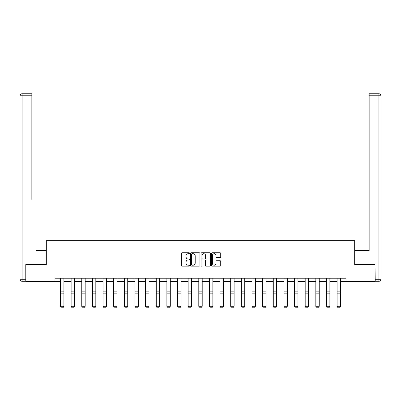 <?xml version="1.0" encoding="UTF-8"?>
<svg xmlns="http://www.w3.org/2000/svg" width="401" height="401" viewBox="0 0 401 401"><rect width="100%" height="100%" fill="white"/><g stroke="black" fill="none" stroke-linecap="round" stroke-linejoin="round"><path stroke-width="0.6" d="M189.588 253.242A0.466 0.466 0 0 0 189.122 252.775L182.009 252.775A0.672 0.672 0 0 0 181.337 253.442L181.337 265.492A0.672 0.672 0 0 0 182.009 266.164L189.122 266.164A0.466 0.466 0 0 0 189.588 265.693A0.466 0.466 0 0 0 189.122 265.226L188.199 265.226A2.14 2.14 0 0 1 186.059 263.081L186.059 262.079A2.14 2.14 0 0 1 188.199 259.938L189.122 259.938A0.466 0.466 0 0 0 189.588 259.467A0.466 0.466 0 0 0 189.122 259.001L188.199 259.001A2.14 2.14 0 0 1 186.059 256.856L186.059 255.853A2.14 2.14 0 0 1 188.199 253.713L189.122 253.713A0.466 0.466 0 0 0 189.588 253.242M220.064 257.492A0.672 0.672 0 0 0 220.73 256.825L220.73 253.442A0.672 0.672 0 0 0 220.064 252.775L212.164 252.775A0.672 0.672 0 0 0 211.497 253.442L211.497 265.492A0.672 0.672 0 0 0 212.164 266.164L220.064 266.164A0.672 0.672 0 0 0 220.73 265.492L220.73 261.412A0.672 0.672 0 0 0 220.064 260.74L216.68 260.74A0.672 0.672 0 0 0 216.014 261.412L216.014 263.432A1.789 1.789 0 0 1 214.224 265.226A1.789 1.789 0 0 1 212.43 263.432L212.43 255.502A1.789 1.789 0 0 1 214.224 253.713A1.789 1.789 0 0 1 216.014 255.502L216.014 256.825A0.672 0.672 0 0 0 216.68 257.492L220.064 257.492M31.849 93.749L22.095 93.749L31.849 93.749L27.484 93.749L31.849 93.749L31.849 95.794L22.095 95.794L22.095 279.246L25.779 279.246L25.779 264.585L46.305 264.585L46.305 240.715L354.695 240.715L354.695 264.585L375.015 264.585L375.015 281.632L346.033 281.632L346.033 278.224L54.967 278.224L54.967 281.632L60.491 281.632M25.985 264.585L25.985 281.632L54.967 281.632M199.914 253.442A0.672 0.672 0 0 0 199.247 252.775L191.347 252.775A0.672 0.672 0 0 0 190.675 253.442L190.675 265.492A0.672 0.672 0 0 0 191.347 266.164L199.247 266.164A0.672 0.672 0 0 0 199.914 265.492L199.914 253.442M201.753 252.775L209.653 252.775A0.672 0.672 0 0 1 210.325 253.442L210.325 265.492A0.672 0.672 0 0 1 209.653 266.164L206.274 266.164A0.672 0.672 0 0 1 205.603 265.492L205.603 260.605A0.672 0.672 0 0 0 204.936 259.938L202.69 259.938A0.672 0.672 0 0 0 202.024 260.605L202.024 265.693A0.466 0.466 0 0 1 201.553 266.164A0.466 0.466 0 0 1 201.086 265.693L201.086 253.442A0.672 0.672 0 0 1 201.753 252.775M63.899 281.632L71.127 281.632M74.541 281.632L81.769 281.632M85.177 281.632L92.405 281.632M95.819 281.632L103.047 281.632M106.455 281.632L113.683 281.632M117.097 281.632L124.325 281.632M127.734 281.632L134.962 281.632M138.37 281.632L145.603 281.632M149.012 281.632L156.24 281.632M159.648 281.632L166.881 281.632M170.29 281.632L177.518 281.632M180.926 281.632L188.154 281.632M191.568 281.632L198.796 281.632M202.204 281.632L209.432 281.632M212.846 281.632L220.074 281.632M223.482 281.632L230.71 281.632M234.119 281.632L241.352 281.632M244.76 281.632L251.988 281.632M255.397 281.632L262.63 281.632M266.038 281.632L273.266 281.632M276.675 281.632L283.903 281.632M287.317 281.632L294.545 281.632M297.953 281.632L305.181 281.632M308.595 281.632L315.823 281.632M319.231 281.632L326.459 281.632M329.873 281.632L337.101 281.632M340.509 281.632L346.033 281.632M192.084 253.713A0.466 0.466 0 0 0 191.613 254.179L191.613 264.755A0.466 0.466 0 0 0 192.084 265.226L193.051 265.226A2.14 2.14 0 0 0 195.197 263.081L195.197 255.853A2.14 2.14 0 0 0 193.051 253.713L192.084 253.713M205.603 255.537A1.789 1.789 0 0 0 203.813 253.743A1.789 1.789 0 0 0 202.024 255.537L202.024 258.329A0.672 0.672 0 0 0 202.69 259.001L204.936 259.001A0.672 0.672 0 0 0 205.603 258.329L205.603 255.537M60.491 306.404L61.002 307.251L60.491 306.279L63.899 306.279L63.388 307.251L61.002 307.201L63.388 307.251M63.899 278.224L63.899 306.279L63.388 307.201M60.491 278.224L60.491 306.279L61.002 307.201M46.235 264.585L46.235 250.605L36.556 250.605M31.849 95.794L31.849 199.452M20.05 279.246L22.095 279.246L22.095 281.291L25.779 281.291L22.095 281.291A2.045 2.045 0 0 1 20.05 279.246L20.05 95.794A2.045 2.045 0 0 1 22.095 93.749A2.045 2.045 0 0 0 20.05 95.794A2.045 2.045 0 0 1 22.095 93.749A2.045 2.045 0 0 0 20.05 95.794L22.095 95.794L22.095 93.749M25.779 279.246L25.779 281.291M364.444 250.605L369.151 250.605L369.151 93.749L378.905 93.749L369.151 93.749M354.765 264.585L354.765 250.605L369.151 250.605L369.151 199.452M375.221 279.246L378.905 279.246L378.905 281.291A2.045 2.045 0 0 0 380.95 279.246L380.95 95.794L380.95 279.246A2.045 2.045 0 0 1 378.905 281.291L375.221 281.291L375.015 264.585M378.905 93.749A2.045 2.045 0 0 1 380.95 95.794A2.045 2.045 0 0 0 378.905 93.749A2.045 2.045 0 0 1 380.95 95.794A2.045 2.045 0 0 0 378.905 93.749L378.905 95.794L369.151 95.794M71.127 306.404L71.644 307.251L71.127 306.279L74.541 306.279L74.03 307.251L71.644 307.201L74.03 307.251M81.769 306.404L82.28 307.251L81.769 306.279L85.177 306.279L84.666 307.251L82.28 307.201L84.666 307.251M74.541 278.224L74.541 306.279L74.03 307.201M71.127 278.224L71.127 306.279L71.644 307.201M85.177 278.224L85.177 306.279L84.666 307.201M81.769 278.224L81.769 306.279L82.28 307.201M92.405 306.404L92.917 307.251L92.405 306.279L95.819 306.279L95.308 307.251L92.917 307.201L95.308 307.251M103.047 306.404L103.558 307.251L103.047 306.279L106.455 306.279L105.944 307.251L103.558 307.201L105.944 307.251M113.683 306.404L114.195 307.251L113.683 306.279L117.097 306.279L116.586 307.251L114.195 307.201L116.586 307.251M95.819 278.224L95.819 306.279L95.308 307.201M92.405 278.224L92.405 306.279L92.917 307.201M106.455 278.224L106.455 306.279L105.944 307.201M103.047 278.224L103.047 306.279L103.558 307.201M117.097 278.224L117.097 306.279L116.586 307.201M113.683 278.224L113.683 306.279L114.195 307.201M124.325 306.404L124.836 307.251L124.325 306.279L127.734 306.279L127.222 307.251L124.836 307.201L127.222 307.251M127.734 278.224L127.734 306.279L127.222 307.201M124.325 278.224L124.325 306.279L124.836 307.201M134.962 306.404L135.473 307.251L134.962 306.279L138.37 306.279L137.859 307.251L135.473 307.201L137.859 307.251M138.37 278.224L138.37 306.279L137.859 307.201M134.962 278.224L134.962 306.279L135.473 307.201M145.603 306.404L146.114 307.251L145.603 306.279L149.012 306.279L148.5 307.251L146.114 307.201L148.5 307.251M149.012 278.224L149.012 306.279L148.5 307.201M145.603 278.224L145.603 306.279L146.114 307.201M156.24 306.404L156.751 307.251L156.24 306.279L159.648 306.279L159.137 307.251L156.751 307.201L159.137 307.251M159.648 278.224L159.648 306.279L159.137 307.201M156.24 278.224L156.24 306.279L156.751 307.201M166.881 306.404L167.392 307.251L166.881 306.279L170.29 306.279L169.778 307.251L167.392 307.201L169.778 307.251M170.29 278.224L170.29 306.279L169.778 307.201M166.881 278.224L166.881 306.279L167.392 307.201M177.518 306.404L178.029 307.251L177.518 306.279L180.926 306.279L180.415 307.251L178.029 307.201L180.415 307.251M180.926 278.224L180.926 306.279L180.415 307.201M177.518 278.224L177.518 306.279L178.029 307.201M188.154 306.404L188.665 307.251L188.154 306.279L191.568 306.279L191.056 307.251L188.665 307.201L191.056 307.251M191.568 278.224L191.568 306.279L191.056 307.201M188.154 278.224L188.154 306.279L188.665 307.201M198.796 306.404L199.307 307.251L198.796 306.279L202.204 306.279L201.693 307.251L199.307 307.201L201.693 307.251M202.204 278.224L202.204 306.279L201.693 307.201M198.796 278.224L198.796 306.279L199.307 307.201M209.432 306.404L209.944 307.251L209.432 306.279L212.846 306.279L212.335 307.251L209.944 307.201L212.335 307.251M212.846 278.224L212.846 306.279L212.335 307.201M209.432 278.224L209.432 306.279L209.944 307.201M220.074 306.404L220.585 307.251L220.074 306.279L223.482 306.279L222.971 307.251L220.585 307.201L222.971 307.251M223.482 278.224L223.482 306.279L222.971 307.201M220.074 278.224L220.074 306.279L220.585 307.201M230.71 306.404L231.222 307.251L230.71 306.279L234.119 306.279L233.608 307.251L231.222 307.201L233.608 307.251M234.119 278.224L234.119 306.279L233.608 307.201M230.71 278.224L230.71 306.279L231.222 307.201M241.352 306.404L241.863 307.251L241.352 306.279L244.76 306.279L244.249 307.251L241.863 307.201L244.249 307.251M244.76 278.224L244.76 306.279L244.249 307.201M241.352 278.224L241.352 306.279L241.863 307.201M251.988 306.404L252.5 307.251L251.988 306.279L255.397 306.279L254.886 307.251L252.5 307.201L254.886 307.251M255.397 278.224L255.397 306.279L254.886 307.201M251.988 278.224L251.988 306.279L252.5 307.201M262.63 306.404L263.141 307.251L262.63 306.279L266.038 306.279L265.527 307.251L263.141 307.201L265.527 307.251M266.038 278.224L266.038 306.279L265.527 307.201M262.63 278.224L262.63 306.279L263.141 307.201M273.266 306.404L273.778 307.251L273.266 306.279L276.675 306.279L276.164 307.251L273.778 307.201L276.164 307.251M276.675 278.224L276.675 306.279L276.164 307.201M273.266 278.224L273.266 306.279L273.778 307.201M283.903 306.404L284.414 307.251L283.903 306.279L287.317 306.279L286.805 307.251L284.414 307.201L286.805 307.251M287.317 278.224L287.317 306.279L286.805 307.201M283.903 278.224L283.903 306.279L284.414 307.201M294.545 306.404L295.056 307.251L294.545 306.279L297.953 306.279L297.442 307.251L295.056 307.201L297.442 307.251M297.953 278.224L297.953 306.279L297.442 307.201M294.545 278.224L294.545 306.279L295.056 307.201M305.181 306.404L305.692 307.251L305.181 306.279L308.595 306.279L308.083 307.251L305.692 307.201L308.083 307.251M308.595 278.224L308.595 306.279L308.083 307.201M305.181 278.224L305.181 306.279L305.692 307.201M315.823 306.404L316.334 307.251L315.823 306.279L319.231 306.279L318.72 307.251L316.334 307.201L318.72 307.251M319.231 278.224L319.231 306.279L318.72 307.201M315.823 278.224L315.823 306.279L316.334 307.201M326.459 306.404L326.97 307.251L326.459 306.279L329.873 306.279L329.356 307.251L326.97 307.201L329.356 307.251M329.873 278.224L329.873 306.279L329.356 307.201M326.459 278.224L326.459 306.279L326.97 307.201M337.101 306.404L337.612 307.251L337.101 306.279L340.509 306.279L339.998 307.251L337.612 307.201L339.998 307.251M340.509 278.224L340.509 306.279L339.998 307.201M337.101 278.224L337.101 306.279L337.612 307.201M63.899 278.234L60.491 278.234M63.899 291.853L60.491 291.853M63.899 293.146L60.491 293.146M63.899 278.971L60.491 278.971M380.95 279.246L378.905 279.246L378.905 95.794L380.95 95.794M74.541 278.234L71.127 278.234M74.541 291.853L71.127 291.853M74.541 293.146L71.127 293.146M74.541 278.971L71.127 278.971M85.177 278.234L81.769 278.234M85.177 291.853L81.769 291.853M85.177 293.146L81.769 293.146M85.177 278.971L81.769 278.971M95.819 278.234L92.405 278.234M95.819 291.853L92.405 291.853M95.819 293.146L92.405 293.146M95.819 278.971L92.405 278.971M106.455 278.234L103.047 278.234M106.455 291.853L103.047 291.853M106.455 293.146L103.047 293.146M106.455 278.971L103.047 278.971M117.097 278.234L113.683 278.234M117.097 291.853L113.683 291.853M117.097 293.146L113.683 293.146M117.097 278.971L113.683 278.971M127.734 278.234L124.325 278.234M127.734 291.853L124.325 291.853M127.734 293.146L124.325 293.146M127.734 278.971L124.325 278.971M138.37 278.234L134.962 278.234M138.37 291.853L134.962 291.853M138.37 293.146L134.962 293.146M138.37 278.971L134.962 278.971M149.012 278.234L145.603 278.234M149.012 291.853L145.603 291.853M149.012 293.146L145.603 293.146M149.012 278.971L145.603 278.971M159.648 278.234L156.24 278.234M159.648 291.853L156.24 291.853M159.648 293.146L156.24 293.146M159.648 278.971L156.24 278.971M170.29 278.234L166.881 278.234M170.29 291.853L166.881 291.853M170.29 293.146L166.881 293.146M170.29 278.971L166.881 278.971M180.926 278.234L177.518 278.234M180.926 291.853L177.518 291.853M180.926 293.146L177.518 293.146M180.926 278.971L177.518 278.971M191.568 278.234L188.154 278.234M191.568 291.853L188.154 291.853M191.568 293.146L188.154 293.146M191.568 278.971L188.154 278.971M202.204 278.234L198.796 278.234M202.204 291.853L198.796 291.853M202.204 293.146L198.796 293.146M202.204 278.971L198.796 278.971M212.846 278.234L209.432 278.234M212.846 291.853L209.432 291.853M212.846 293.146L209.432 293.146M212.846 278.971L209.432 278.971M223.482 278.234L220.074 278.234M223.482 291.853L220.074 291.853M223.482 293.146L220.074 293.146M223.482 278.971L220.074 278.971M234.119 278.234L230.71 278.234M234.119 291.853L230.71 291.853M234.119 293.146L230.71 293.146M234.119 278.971L230.71 278.971M244.76 278.234L241.352 278.234M244.76 291.853L241.352 291.853M244.76 293.146L241.352 293.146M244.76 278.971L241.352 278.971M255.397 278.234L251.988 278.234M255.397 291.853L251.988 291.853M255.397 293.146L251.988 293.146M255.397 278.971L251.988 278.971M266.038 278.234L262.63 278.234M266.038 291.853L262.63 291.853M266.038 293.146L262.63 293.146M266.038 278.971L262.63 278.971M276.675 278.234L273.266 278.234M276.675 291.853L273.266 291.853M276.675 293.146L273.266 293.146M276.675 278.971L273.266 278.971M287.317 278.234L283.903 278.234M287.317 291.853L283.903 291.853M287.317 293.146L283.903 293.146M287.317 278.971L283.903 278.971M297.953 278.234L294.545 278.234M297.953 291.853L294.545 291.853M297.953 293.146L294.545 293.146M297.953 278.971L294.545 278.971M308.595 278.234L305.181 278.234M308.595 291.853L305.181 291.853M308.595 293.146L305.181 293.146M308.595 278.971L305.181 278.971M319.231 278.234L315.823 278.234M319.231 291.853L315.823 291.853M319.231 293.146L315.823 293.146M319.231 278.971L315.823 278.971M329.873 278.234L326.459 278.234M329.873 291.853L326.459 291.853M329.873 293.146L326.459 293.146M329.873 278.971L326.459 278.971M340.509 278.234L337.101 278.234M340.509 291.853L337.101 291.853M340.509 293.146L337.101 293.146M340.509 278.971L337.101 278.971"/></g></svg>
